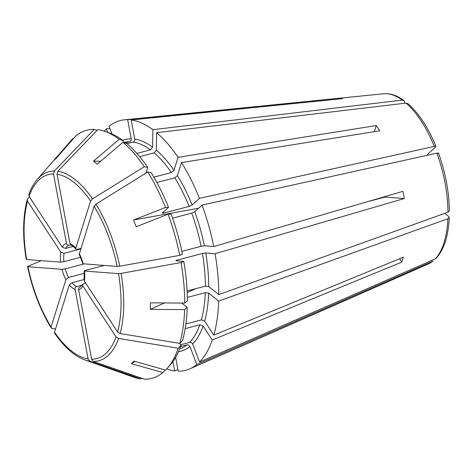 <?xml version="1.0" encoding="UTF-8"?>
<svg xmlns="http://www.w3.org/2000/svg" width="473" height="473" viewBox="0 0 473 473"><rect width="100%" height="100%" fill="white"/><g stroke="black" fill="none" stroke-linecap="round" stroke-linejoin="round"><path stroke-width="0.71" d="M444.75 213.358L448.729 216.528L449.22 217.438L447.866 218.733A88.244 40.335 75.3 0 1 435.243 258.926L436.141 258.27M85.696 283.108L83.78 283.611L82.71 284.421L82.828 285.946L116.045 336.877A95.097 43.469 75.3 0 1 91.632 359.214L78.636 289.778C78.506 288.299 79.062 287.306 80.298 286.798L82.68 284.409M91.632 359.214L93.435 361.461A97.757 44.687 -104.7 0 0 118.611 338.432L116.045 336.877M82.284 285.083L76.786 286.532C75.55 287.034 74.994 288.027 75.124 289.511L88.114 358.948A95.097 43.469 75.3 0 1 54.507 332.176L69.354 284.917L71.985 282.706L84.147 279.508M54.596 333.187C64.198 347.093 74.273 355.998 84.815 359.894A97.757 44.687 -104.7 0 0 89.923 361.189L88.114 358.948M54.596 333.175L54.507 332.176M84.401 273.27L68.55 277.438L65.918 279.649L51.072 326.908A95.097 43.469 75.3 0 1 27.966 266.719L61.951 269.314L65.25 268.847L83.981 263.922M118.611 338.432A464641.067 334333.86 17.4 0 0 178.244 348.264A128.248 58.622 75.3 0 1 167.3 368.301A128.248 58.622 75.3 0 1 165.627 370.105A570816.554 493665.973 -132.5 0 1 134.078 361.165A89.988 7.769 -33.9 0 0 131.346 363.666L135.047 361.437M435.243 258.926L199.547 362.034L192.647 344.06C191.985 342.759 190.991 342.198 189.673 342.369L180.651 344.746M185.185 328.629L199.837 324.774L203.1 325.974L212.265 340.028L401.808 262.095L399.62 258.737M178.244 348.264L181.005 345.284L179.758 343.374L182.537 340.4A125.558 57.393 75.3 0 0 187.261 307.468L184.624 309.614A570816.69 265269.238 -179.1 0 1 150.343 309.372L164.468 302.939M177.889 369.519L174.685 370.915A129.099 59.013 75.3 0 1 166.768 368.905M89.923 361.189A471266.071 413991.305 94.4 0 0 140.907 378.932L141.593 378.217M172.929 361.514L174.685 370.915M379.76 198.104L379.222 198.601M55.477 329.096A464641.02 242907.743 146.9 0 1 51.841 328.327L51.137 327.872L51.072 326.908M28.019 266.269L27.966 266.719L28.019 266.269A471321.388 65577.477 169.4 0 1 41.293 260.658M404.989 103.226L404.025 100.524L402.316 100.099A88.244 40.335 75.3 0 0 383.384 93.796L124.298 119.835A129.099 59.013 75.3 0 0 109.056 126.344L112 134.013M54.336 171.019A97.757 44.687 -104.7 0 0 37.308 179.332C33.837 183.341 31.005 188.437 28.812 194.616L29.078 196.295L62.3 247.225A23.975 10.962 75.3 0 1 66.492 243.394L53.496 173.958L54.336 171.019A471321.435 414039.941 -85.6 0 1 94.204 129.371A128.248 58.622 75.3 0 0 75.733 135.964A570816.412 493665.855 47.5 0 0 56.21 158.343A89.988 28.404 172.5 0 0 53.479 160.844A570816.554 493665.973 47.5 0 1 73.002 138.465L73.445 138.589M26.671 259.092L26.624 259.535L60.603 262.137A23.975 10.962 75.3 0 1 60.763 252.115L27.546 201.179L27.245 199.618L27.629 198.932A464641.043 334333.842 -162.6 0 1 29.486 196.922M60.763 252.115L64.038 253.339L80.641 248.969M122.992 142.284A128.248 58.622 75.3 0 1 144.271 166.721L147.724 167.448A125.558 57.393 75.3 0 0 126.965 143.615L122.992 142.284A570816.412 432879.838 128.5 0 0 97.213 164.19A89.988 30.166 -165.9 0 1 93.453 161.192L100.708 161.216M139.671 156.669L154.204 152.85A106.969 48.896 75.3 0 1 171.35 172.533L173.975 170.351L178.073 157.308L376.254 125.552L374.332 131.677M407.933 103.646L406.076 103.096L156.628 132.688L156.35 150.112L154.204 152.85M124.298 119.835A129.099 59.013 75.3 0 1 127.675 119.699L338.946 98.36A95.576 43.687 -104.7 0 1 342.464 98.632L131.187 119.965A129.099 59.013 75.3 0 1 152.868 129.691L152.59 147.115L150.438 149.852L136.892 153.418M70.004 243.66A23.975 10.962 75.3 0 1 75.775 248.26L90.615 200.995L92.495 198.885A97.757 44.687 -104.7 0 0 57.848 171.285L57.008 174.23L70.004 243.66L71.393 245.434M57.848 171.285A471321.435 414039.941 -85.6 0 1 97.716 129.637A128.248 58.622 75.3 0 1 104.971 131.417A128.248 58.622 75.3 0 1 119.231 139.293A570816.412 432879.838 128.5 0 0 93.453 161.192M127.03 143.674L133.108 142.071C134.338 141.575 134.894 140.593 134.775 139.121L131.187 119.965M163.339 212.075A106.969 48.896 75.3 0 1 163.747 213.081C162.546 213.358 162.144 213.264 162.546 212.803L168.524 207.334L165.509 207.476A570816.27 118518.658 159 0 0 133.623 220.01L198.589 208.232M427.486 154.452L435.704 146.932C436.289 146.299 435.828 146.127 434.326 146.411L199.446 198.341L192.156 205.01L189.129 206.405L163.747 213.081M435.952 146.453L435.704 146.932M162.387 213.122L162.546 212.803M181.857 251.358L201.078 246.297L204.366 245.83L213.743 246.545L402.931 191.346A95.576 43.687 -104.7 0 1 404.273 198.53L385.134 197.064A491.802 68.425 -10.6 0 0 384.868 197.111L367.533 201.675M179.716 255.361L182.442 254.208A125.558 57.393 75.3 0 0 171.108 214.074L168.098 214.216A128.248 58.622 75.3 0 1 179.716 255.361A471321.435 65577.483 -10.6 0 1 119.752 266.204L117.162 266.459L82.893 263.751M385.04 196.567L385.134 197.064M120.142 333.548A97.757 44.687 -104.7 0 0 121.1 273.388L118.504 273.636L84.519 271.041A23.975 10.962 75.3 0 1 84.365 281.057L117.582 331.993L120.142 333.548A464641.02 334333.824 17.4 0 0 179.781 343.38A128.248 58.622 75.3 0 0 184.624 309.614M213.743 246.545A129.099 59.013 75.3 0 0 202.036 205.081L436.916 153.146C438.412 152.862 438.873 153.039 438.294 153.666M436.916 153.146A88.244 40.335 75.3 0 1 447.966 212.2L449.326 210.869M79.251 254.261L94.05 206.263A95.097 43.469 75.3 0 1 117.162 266.459M156.628 132.688A129.099 59.013 75.3 0 1 178.073 157.308M156.888 182.513L174.785 177.801L177.41 175.619L181.508 162.576L379.689 130.82A95.576 43.687 -104.7 0 0 376.254 125.552M181.508 162.576A129.099 59.013 75.3 0 1 199.446 198.341M125.091 142.988L129.59 141.805C130.826 141.309 131.382 140.321 131.258 138.855L127.675 119.699M153.843 177.139L171.35 172.533M172.58 218.177L191.719 213.14A106.969 48.896 75.3 0 1 201.078 246.297M187.113 290.954L205.383 286.147L208.747 286.591L218.786 294.584A129.099 59.013 75.3 0 0 215.091 253.729L205.714 253.014A109.429 50.02 75.3 0 1 208.747 286.591M121.1 273.388A471321.435 65577.483 -10.6 0 0 181.058 262.545L183.79 261.392L176.098 260.8C175.548 260.712 175.861 260.493 177.044 260.156L202.426 253.481L205.714 253.014M185.907 323.952L201.374 319.884L204.632 321.084L213.802 335.138L403.345 257.206A95.576 43.687 -104.7 0 1 401.808 262.095M187.332 297.399L205.276 292.681A106.969 48.896 75.3 0 1 201.374 319.884M432.505 261.421A88.244 40.335 75.3 0 1 428.171 264.035L433.102 261.072L196.815 364.535L189.915 346.561C189.253 345.26 188.26 344.693 186.936 344.87A106.969 48.896 75.3 0 1 179.634 348.962M180.556 346.549L186.936 344.87M119.752 266.204A97.757 44.687 -104.7 0 0 95.93 204.153L94.05 206.263M84.365 281.057L84.111 279.921M104.178 265.465L85.447 270.39C84.265 270.733 83.958 270.946 84.519 271.041L84.235 270.923M60.603 262.137L63.908 261.67L80.647 257.265M104.214 131.157A129.099 59.013 75.3 0 1 106.324 128.845L107.684 132.375M66.492 243.394C66.906 244.801 67.757 245.422 69.058 245.262L70.595 244.86M62.3 247.225L65.576 248.449L73.138 246.463M75.775 248.26L75.899 249.105L77.371 249.354L80.806 248.449M202.036 205.081L194.746 211.75L191.719 213.14M447.866 218.733L218.68 301.118A129.099 59.013 75.3 0 1 213.802 335.138M218.68 301.118L208.646 293.124L205.276 292.681M196.815 364.535A129.099 59.013 75.3 0 1 189.821 368.881A129.099 59.013 75.3 0 1 178.203 371.181L175.607 357.328M212.265 340.028A129.099 59.013 75.3 0 1 199.547 362.034M402.316 100.099L152.868 129.691M109.872 128.461L106.324 128.845M123.175 142.349L123.205 140.623L119.231 139.293M95.93 204.153A464641.067 242907.766 -33.1 0 1 147.706 171.989L151.159 172.716A125.558 57.393 75.3 0 1 168.524 207.334M168.098 214.216A570816.412 118518.688 159 0 0 136.206 226.744A89.988 65.02 -123.8 0 1 133.623 220.01M181.738 303.063L187.261 307.468M187.184 292.592L195.81 288.666M181.005 345.284A125.558 57.393 75.3 0 1 170.304 364.854L167.3 368.301M165.183 369.981L162.895 372.606A128.248 58.622 75.3 0 1 144.425 379.204A471266.071 413991.305 94.4 0 1 93.435 361.461M140.907 378.932A128.248 58.622 75.3 0 1 133.652 377.152L84.815 359.894M94.204 129.371L97.03 130.353M104.971 131.417L109.287 132.943A125.558 57.393 75.3 0 1 123.205 140.623M147.724 167.448L145.956 173.071M183.79 261.392A125.558 57.393 75.3 0 1 187.367 300.934L184.724 303.087A570816.412 265269.108 -179.1 0 1 150.449 302.838A89.988 55.743 -64.6 0 0 150.343 309.372M338.946 98.36L339.064 98.975M92.495 198.885A464641.067 242907.766 -33.1 0 1 144.271 166.721M447.966 212.2L218.786 294.584M37.308 179.332L71.328 140.268A128.248 58.622 75.3 0 1 73.002 138.465M147.706 171.989A128.248 58.622 75.3 0 1 165.509 207.476M181.058 262.545A128.248 58.622 75.3 0 1 184.724 303.087M162.895 372.606A570816.412 493665.849 -132.5 0 1 131.346 363.666M404.273 198.53L215.091 253.729M82.828 285.946A23.975 10.962 75.3 0 1 78.636 289.778M75.124 289.511A23.975 10.962 75.3 0 1 69.354 284.917M65.918 279.649A23.975 10.962 75.3 0 1 61.951 269.314M118.504 273.636A95.097 43.469 75.3 0 1 117.582 331.993M79.21 253.522A23.975 10.962 75.3 0 1 83.177 263.857M406.076 103.096A88.244 40.335 75.3 0 1 434.326 146.411M57.008 174.23A95.097 43.469 75.3 0 1 90.615 200.995M29.078 196.295A95.097 43.469 75.3 0 1 53.496 173.958M26.624 259.535A95.097 43.469 75.3 0 1 27.546 201.179M123.701 142.527A106.969 48.896 75.3 0 1 129.59 141.805M133.108 142.071A106.969 48.896 75.3 0 1 150.438 149.852M174.785 177.801A106.969 48.896 75.3 0 1 189.129 206.405M202.426 253.481A106.969 48.896 75.3 0 1 205.383 286.147M177.044 260.156A106.969 48.896 75.3 0 1 177.168 260.883M199.837 324.774A106.969 48.896 75.3 0 1 189.673 342.369M189.915 346.561A109.429 50.02 75.3 0 1 178.451 351.752M76.786 286.532A21.516 9.832 75.3 0 1 71.985 282.706M68.55 277.438A21.516 9.832 75.3 0 1 65.25 268.847M63.908 261.67A21.516 9.832 75.3 0 1 64.038 253.339M122.826 140.339A109.429 50.02 75.3 0 1 131.258 138.855M65.576 248.449A21.516 9.832 75.3 0 1 69.058 245.262M134.775 139.121A109.429 50.02 75.3 0 1 152.59 147.115M156.35 150.112A109.429 50.02 75.3 0 1 173.975 170.351M177.41 175.619A109.429 50.02 75.3 0 1 192.156 205.01M194.746 211.75A109.429 50.02 75.3 0 1 204.366 245.83M208.646 293.124A109.429 50.02 75.3 0 1 204.632 321.084M203.1 325.974A109.429 50.02 75.3 0 1 192.647 344.06M436.159 258.276C444.082 249.472 448.439 235.867 449.244 217.462M438.572 153.205C445.477 172.639 449.072 191.855 449.35 210.852M407.968 103.634C418.889 113.372 428.219 127.639 435.97 146.423M383.384 93.796C390.16 93.205 397.042 95.434 404.025 100.495M26.24 259.399C22.462 236.334 22.793 216.409 27.239 199.624M51.131 327.872C40.3 310.117 32.454 289.695 27.588 266.595M79.233 254.273L82.87 263.757M84.082 279.915L84.212 270.928M428.171 264.035L189.821 368.881M71.382 245.457C72.062 245.452 73.557 246.675 75.881 249.129"/></g></svg>
